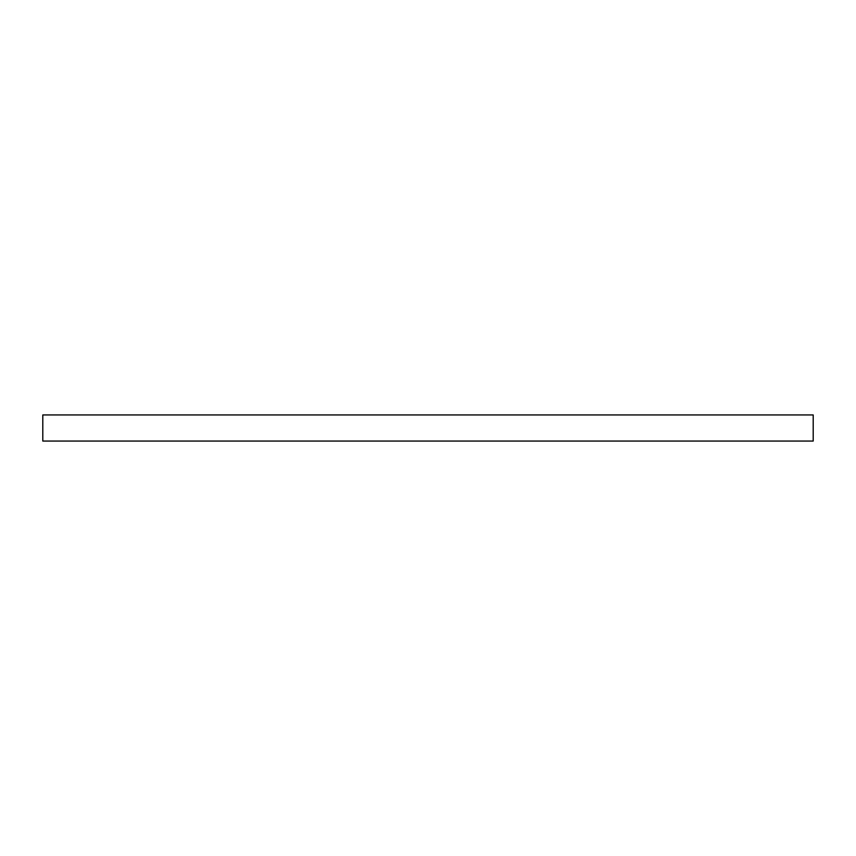 <?xml version="1.0" encoding="UTF-8"?>
<svg xmlns="http://www.w3.org/2000/svg" width="856" height="856" viewBox="0 0 856 856"><rect width="100%" height="100%" fill="white"/><g stroke="black" fill="none" stroke-linecap="round" stroke-linejoin="round"><path stroke-width="1.28" d="M42.8 441.054L813.2 441.054L813.2 414.946L42.8 414.946L42.8 441.054"/></g></svg>

